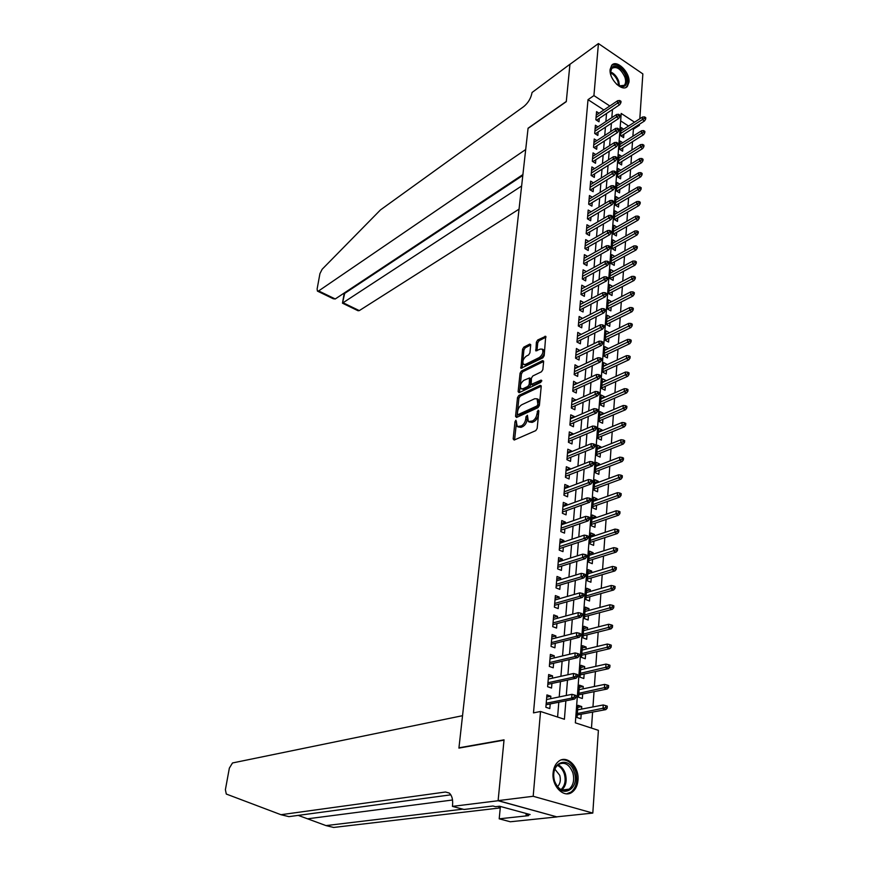 <?xml version="1.0" encoding="UTF-8"?>
<svg xmlns="http://www.w3.org/2000/svg" width="871" height="871" viewBox="0 0 871 871"><rect width="100%" height="100%" fill="white"/><g stroke="black" fill="none" stroke-linecap="round" stroke-linejoin="round"><path stroke-width="1.31" d="M515.915 420.225L514.979 421.727L513.182 438.94L514.184 440.051L535.785 430.622L537.167 428.434L538.855 410.927L538.115 410.176L536.939 413.954C536.394 417.242 534.925 419.572 532.54 420.933L528.37 421.618L527.423 415.271L525.964 416.763L525.736 418.995C525.191 422.261 523.743 424.558 521.402 425.908L517.33 426.572L515.915 420.225M516.536 421.804L514.587 439.877M538.79 411.645L538.354 414.629L536.939 413.954M527.554 416.763L527.151 419.659L525.736 418.995M628.993 82.135L627.392 86.36C622.558 92.609 608.851 79.239 610.125 69.419L611.692 65.292C616.592 59.021 630.19 72.347 628.993 82.135M577.985 780.242C577.506 785.5 575.644 789.42 572.378 791.989C564.201 798.805 551.55 786.361 553.096 772.86C553.608 767.721 555.426 763.889 558.572 761.374C566.814 754.417 579.411 766.763 577.985 780.242M530.711 345.047L529.71 344.11L523.874 347.104L522.567 349.217L520.934 368.335L542.84 357.85L544.19 355.673L545.703 336.293L537.712 339.995L536.384 342.14L535.872 350.915L540.205 349.108L542.252 349.129C543.646 351.928 542.687 354.715 539.389 357.469L525.453 364.405L523.493 364.383C522.132 361.607 523.068 358.852 526.302 356.119L528.599 354.965L529.916 352.831L530.711 345.047M498.114 800.732L504.015 740.143L458.919 748.102L462.545 715.69L232.503 762.963L229.345 768.135L225.393 789.703L226.297 794.047L280.963 814.712L445.484 792.011L449.262 793.067C451.951 795.452 453.051 799.513 452.55 805.25L452.419 806.383L498.114 800.732L557.015 816.911L498.114 800.623L504.048 739.838L458.952 747.808L528.055 128.396L566.281 101.657L569.917 64.334L598.431 43.55L642.852 73.904L639.815 118.783M498.114 800.623L533.183 796.279L540.532 711.487L564.408 719.261L565.867 700.817M603.864 109.975L588.012 99.664L533.488 712.87L540.532 711.487M588.012 99.664L593.924 95.592L598.431 43.55M518.833 395.456L517.505 397.59L515.545 416.382L516.547 417.459L538.006 407.682L539.389 405.494L541.229 386.386L540.172 385.352L518.833 395.456L520.227 396.12L518.898 398.254L516.928 417.285M518.125 391.667L520.063 373.191L521.381 371.068L542.579 360.605L543.624 361.596L542.851 369.598L541.49 371.765L532.78 375.989L531.43 378.145L531.179 384.449L541.033 380.126L540.815 382.369L519.127 392.69L518.125 391.667L519.508 392.331L521.435 373.866L520.063 373.191M623.69 129.191L621.186 127.569L620.577 135.658L623.625 137.618L623.876 134.21M622.732 142.724L620.174 141.08L619.564 149.268L622.623 151.206L622.874 147.776M621.774 156.399L619.15 154.744L618.53 163.008L621.611 164.946L621.872 161.483M620.794 170.226L618.116 168.549L617.495 176.9L620.588 178.827L620.849 175.343M619.814 184.195L617.071 182.507L616.439 190.945L619.564 192.861L619.814 189.345M618.824 198.316L616.015 196.606L615.383 205.153L618.519 207.048L618.78 203.509M617.822 212.6L614.948 210.869L614.305 219.503L617.463 221.386L617.724 217.815M616.82 227.037L613.87 225.295L613.217 234.016L616.396 235.889L616.657 232.296M615.808 241.637L612.781 239.873L612.117 248.692L615.318 250.554L615.579 246.929M614.784 256.401L611.682 254.615L611.007 263.532L614.218 265.372L614.49 261.725M613.75 271.327L610.56 269.52L609.885 278.546L613.119 280.364L613.391 276.684M612.672 286.45L609.156 288.257M612.672 286.407L609.428 284.588L608.753 293.723L612.008 295.53L612.28 291.818M611.551 301.758L608.023 303.456M611.551 301.638L608.296 299.842L607.599 309.063L610.876 310.86L611.148 307.125M610.408 317.24L606.869 318.819M610.419 317.044L607.141 315.258L606.445 324.589L609.733 326.364L610.016 322.597M609.254 332.896L605.704 334.366M609.275 332.624L605.976 330.849L605.269 340.3L608.579 342.053L608.862 338.253M608.089 348.738L604.528 350.088M608.11 348.378L604.79 346.625L604.071 356.185L607.414 357.927L607.697 354.094M606.913 364.764L603.342 365.994M606.945 364.318L603.592 362.586L602.874 372.255L606.227 373.975L606.521 370.11M605.715 380.975L602.133 382.086M605.759 380.442L602.384 378.733L601.654 388.51L605.04 390.208L605.323 386.321M604.507 397.383L604.55 396.762L600.914 398.363M604.55 396.762L601.164 395.064L600.424 404.961L603.832 406.648L604.115 402.718M603.287 413.986L603.342 413.268L599.683 414.825M603.342 413.268L599.934 411.591L599.183 421.597L602.601 423.262L602.895 419.31M602.057 430.775L602.111 429.969L598.442 431.493M602.111 429.969L598.682 428.314L597.92 438.44L601.371 440.095L601.665 436.099M600.805 447.781L600.87 446.877L597.179 448.347M600.87 446.877L597.408 445.233L596.646 455.489L600.119 457.112L600.413 453.094M599.531 464.983L599.607 463.982L595.906 465.419M599.607 463.982L596.134 462.359L595.35 472.735L598.845 474.336L599.15 470.286M598.257 482.392L598.333 481.293L594.61 482.686M598.333 481.293L594.828 479.692L594.044 490.199L597.56 491.777L597.865 487.684M596.962 500.019L597.049 498.811L593.303 500.161M597.049 498.811L593.521 497.243L592.726 507.869L596.265 509.426L596.57 505.3M595.644 517.853L595.742 516.547L591.975 517.842M595.742 516.547L592.193 515.001L591.387 525.757L594.947 527.293L595.252 523.133M594.316 535.915L594.425 534.5L590.636 535.752M594.425 534.5L590.843 532.976L590.026 543.863L593.619 545.377L593.924 541.174M592.966 554.206L593.086 552.671L589.275 553.88M593.086 552.671L589.482 551.169L588.654 562.198L592.269 563.689L592.585 559.454M591.605 572.715L591.725 571.082L587.903 572.225M591.725 571.082L588.099 569.601L587.272 580.772L590.908 582.231L591.224 577.952M590.233 591.463L590.353 589.711L586.521 590.81M590.353 589.711L586.706 588.263L585.856 599.564L589.525 601.001L589.841 596.689M588.829 610.451L588.97 608.579L585.105 609.624M588.97 608.579L585.29 607.152L584.441 618.606L588.132 620.01L588.448 615.655M587.413 629.679L587.566 627.675L583.679 628.677M587.566 627.675L583.864 626.282L582.993 637.877L586.706 639.26L587.032 634.872M585.987 649.156L586.139 647.033L582.242 647.97M586.139 647.033L582.416 645.661L581.534 657.409L585.279 658.759L585.606 654.328M584.528 668.874L584.702 666.631L580.772 667.513M584.702 666.631L580.946 665.292L580.053 677.192L583.82 678.509L584.147 674.034M583.058 688.863L583.232 686.479L579.291 687.306M583.232 686.479L579.455 685.172L578.551 697.225L582.351 698.509L582.688 694.002M550.646 698.694L550.853 696.234L546.923 694.916L545.867 707.274L549.819 708.58L550.211 703.942M552.366 678.193L552.562 675.874L548.654 674.524L547.619 686.729L551.539 688.057L551.92 683.463M554.065 657.953L554.239 655.776L550.374 654.393L549.351 666.435L553.237 667.807L553.618 663.256M555.731 637.986L555.905 635.939L552.062 634.534L551.049 646.424L554.914 647.817L555.284 643.31M557.386 618.279L557.549 616.363L553.727 614.926L552.726 626.663L556.569 628.078L556.939 623.614M559.019 598.823L559.171 597.038L555.371 595.568L554.392 607.152L558.202 608.6L558.572 604.18M560.63 579.618L560.761 577.952L557.005 576.46L556.025 587.892L559.813 589.373L560.173 584.996M562.22 560.663L562.339 559.117L558.605 557.592L557.647 568.883L561.403 570.385L561.762 566.041M563.787 541.936L563.907 540.51L560.195 538.964L559.247 550.113L562.971 551.637L563.33 547.336M565.333 523.449L565.442 522.132L561.762 520.564L560.826 531.571L564.517 533.128L564.876 528.86M566.858 505.191L566.967 503.993L563.308 502.393L562.383 513.269L566.052 514.848L566.411 510.624M568.371 487.161L568.469 486.062L564.833 484.45L563.918 495.185L567.565 496.797L567.914 492.605M569.863 469.349L569.95 468.358L566.335 466.725L565.442 477.33L569.057 478.963L569.405 474.804M571.343 451.755L571.409 450.873L567.827 449.207L566.934 459.692L570.538 461.347L570.886 457.221M572.791 434.379L572.857 433.606L569.307 431.918L568.425 442.272L571.997 443.938L572.334 439.855M574.239 417.209L574.294 416.534L570.755 414.825L569.884 425.059L573.434 426.746L573.771 422.696M575.655 400.246L572.193 397.938L571.332 408.053L574.86 409.762L575.198 405.744M577.059 383.49L573.608 381.258L572.759 391.242L576.264 392.984L576.602 388.999M578.442 366.931L575.012 364.775L574.174 374.639L577.658 376.392L577.985 372.45M579.814 350.567L576.406 348.487L575.568 358.231L579.03 360.006L579.357 356.087M581.175 334.399L577.767 332.384L576.95 342.02L580.38 343.805L580.707 339.919M582.514 318.416L579.128 316.467L578.311 325.994L581.73 327.801L582.046 323.947M583.831 302.618L580.467 300.735L579.661 310.152L583.047 311.981L583.374 308.16M585.105 287.016L581.784 285.187L581.001 294.496L584.365 296.336L584.681 292.547M586.325 271.621L583.091 269.814L582.318 279.014L585.66 280.876L585.976 277.109M587.533 256.412L584.387 254.615L583.614 263.717L586.934 265.59L587.25 261.855M588.731 241.354L585.671 239.59L584.898 248.583L588.208 250.478L588.513 246.776M589.917 226.482L586.934 224.74L586.172 233.635L589.46 235.54L589.765 231.86M591.093 211.773L588.186 210.042L587.435 218.839L590.69 220.755L590.995 217.108M592.258 197.227L589.417 195.518L588.676 204.217L591.921 206.144L592.226 202.529M593.412 182.834L590.636 181.146L589.907 189.747L593.129 191.696L593.434 188.103M594.555 168.604L591.855 166.938L591.126 175.452L594.327 177.412L594.621 173.841M595.688 154.537L593.042 152.882L592.334 161.298L595.514 163.269L595.808 159.731M596.809 140.623L594.229 138.99L593.521 147.308L596.679 149.289L596.973 145.784M597.92 126.85L595.405 125.239L594.697 133.47L597.844 135.462L598.137 131.978M557.592 717.051L558.801 702.222M559.226 696.931L560.467 681.612M560.902 676.299L562.122 661.274M562.546 655.939L563.744 641.187M564.179 635.841L565.355 621.371M565.791 616.004L566.934 601.817M567.38 596.428L568.502 582.503M568.937 577.103L570.048 563.45M570.494 558.028L571.572 544.625M572.018 539.193L573.085 526.04M573.521 520.597L574.566 507.695M575.012 502.229L576.036 489.567M576.482 484.091L577.495 471.668M577.93 466.181L578.921 453.987M579.367 448.5L580.336 436.534M580.783 431.025L581.741 419.278M582.187 413.758L583.124 402.239M583.57 396.708L584.485 385.396M584.931 379.865L585.835 368.76M586.281 363.218L587.163 352.32M587.62 346.778L588.48 336.075M588.938 330.523L589.787 320.016M590.233 314.453L591.071 304.153M591.518 298.579L592.345 288.464M592.792 282.89L593.597 272.961M594.055 267.386L594.839 257.631M595.296 252.057L596.069 242.476M596.526 236.89L597.288 227.494M597.735 221.909L598.486 212.687M598.943 207.091L599.673 198.033M600.13 192.447L600.848 183.552M601.306 177.956L602.013 169.224M602.46 163.628L603.157 155.06M603.614 149.464L604.3 141.048M604.746 135.451L605.421 127.188M605.868 121.592L606.532 113.48M599.03 113.23L596.559 111.63L595.862 119.773L598.987 121.788L599.281 118.325M591.474 728.08L592.596 712.097M592.955 706.925L594.022 691.694M594.381 686.511L595.426 671.563M595.797 666.359L596.82 651.693M597.179 646.467L598.192 632.074M598.562 626.837L599.553 612.705M599.912 607.457L600.881 593.576M601.251 588.317L602.209 574.697M602.58 569.416L603.516 556.046M603.886 550.766L604.801 537.636M605.171 532.333L606.074 519.454M606.445 514.14L607.327 501.489M607.708 496.165L608.568 483.743M608.949 478.408L609.798 466.214M610.168 460.868L611.007 448.892M611.388 443.546L612.204 431.787M612.585 426.431L613.391 414.879M613.761 409.512L614.556 398.178M614.937 392.799L615.71 381.672M616.091 376.294L616.853 365.352M617.234 359.963L617.985 349.227M618.366 343.838L619.096 333.288M619.477 327.888L620.206 317.534M620.577 312.134L621.295 301.954M621.676 296.554L622.373 286.559M622.754 281.148L623.44 271.338M623.81 265.927L624.485 256.281M624.866 250.87L625.53 241.398M625.911 235.987L626.565 226.678M626.935 221.267L627.577 212.121M627.958 206.699L628.59 197.728M628.971 192.306L629.581 183.487M629.962 178.065L630.571 169.41M630.952 163.988L631.54 155.474M631.921 150.052L632.509 141.69M632.89 136.268L633.38 129.18L632.553 128.636M628.568 126.045L620.653 120.895M581.567 709.103L581.752 706.588L577.952 705.314L577.038 717.519L580.859 718.782L581.197 714.22M458.952 747.808L459.583 747.993M557.015 816.802L592.803 813.079L533.183 796.279M639.445 124.215L639.368 125.348L638.541 124.803M633.38 129.18L639.368 125.348M634.545 122.18L621.208 113.448L575.35 722.832L598.399 730.334L592.803 813.079M609.809 105.99L593.924 95.592M566.281 695.494L567.5 680.088M567.914 674.742L569.111 659.63M569.536 654.273L570.701 639.456M571.126 634.066L572.269 619.531M572.693 614.131L573.815 599.869M574.25 594.458L575.35 580.467M575.775 575.034L576.863 561.305M577.288 555.861L578.355 542.393M578.78 536.939L579.825 523.721M580.26 518.245L581.273 505.289M581.708 499.802L582.71 487.074M583.145 481.576L584.125 469.099M584.561 463.59L585.53 451.341M585.965 445.821L586.912 433.802M587.348 428.271L588.284 416.469M588.72 410.927L589.623 399.354M590.07 393.801L590.963 382.445M591.398 376.882L592.28 365.733M592.716 360.169L593.576 349.227M594.022 343.653L594.871 332.918M595.307 327.333L596.134 316.794M596.581 311.208L597.397 300.865M597.833 295.269L598.638 285.111M599.074 279.526L599.858 269.553M600.304 263.957L601.077 254.169M601.513 248.562L602.275 238.959M602.71 233.352L603.461 223.923M603.897 218.316L604.626 209.051M605.073 203.444L605.791 194.353M606.238 188.746L606.935 179.818M607.381 174.2L608.067 165.446M608.513 159.829L609.188 151.227M609.635 145.609L610.299 137.172M610.745 131.554L611.398 123.268M611.834 117.65L612.476 109.517M581.752 706.588L577.8 707.35M550.853 696.234L546.738 697.083M552.562 675.874L548.469 676.789M554.239 655.776L550.167 656.756M555.905 635.939L551.855 636.984M557.549 616.363L553.51 617.463M559.171 597.038L555.154 598.192M560.761 577.952L556.776 579.171M562.339 559.117L558.365 560.38M563.907 540.51L559.944 541.827M565.442 522.132L561.512 523.504M566.967 503.993L563.047 505.409M568.469 486.062L564.571 487.542M569.95 468.358L566.074 469.883M571.409 450.873L567.554 452.441M572.857 433.606L569.024 435.217M574.294 416.534L570.472 418.189M575.709 399.669L571.899 401.368M577.103 383.011L573.314 384.753M578.475 366.539L574.718 368.324M579.846 350.262L576.09 352.091M581.197 334.181L577.462 336.043M582.525 318.285L578.812 320.19M583.842 302.575L580.14 304.512M518.093 426.921L521.032 427.356L519.628 426.692M527.151 419.659C526.596 422.914 525.148 425.222 522.818 426.561L521.032 427.356M529.133 421.978L532.148 422.402L530.733 421.738M538.354 414.629C537.81 417.906 536.34 420.236 533.956 421.597L532.148 422.402M541.239 386.191L520.227 396.12M517.363 413.867L518.071 414.618L536.895 406.006L537.853 404.482L537.135 398.831L534.729 398.733L521.892 404.688C519.573 406.06 518.147 408.347 517.603 411.548L517.363 413.867M517.722 414.672L519.464 415.282L518.071 414.618M537.832 399.158L539.497 402.805L538.311 406.692L519.464 415.282M543.635 361.465L522.752 371.743L521.435 373.866M531.397 384.557L533.324 385.156L541.708 381.16M523.863 380.311C520.586 383.044 519.649 385.831 521.054 388.684L523.003 388.738L527.902 386.397L529.241 384.242L529.503 377.96L523.863 380.311M521.62 388.956L524.386 389.413L523.003 388.738M530.679 378.537L530.635 384.928L529.296 387.072L524.386 389.413M524.004 364.633L526.824 365.091L525.453 364.405M543.123 349.565L543.624 349.826C545.017 352.635 544.07 355.412 540.76 358.166L526.824 365.091M545.975 337.164L539.084 340.703L537.745 342.847L536.971 350.741M530.722 344.981L525.235 347.79L523.928 349.902L522.034 368.161M607.152 708.232L607.283 706.163L605.748 705.641L605.617 707.709L607.152 708.232L605.791 709.625L603.026 708.7L603.265 704.966L577.604 709.854M605.617 707.709L577.331 713.523M605.791 709.625L577.223 714.96M603.265 704.966L605.748 705.641M546.084 704.77L574.544 699.075L571.681 698.107L546.215 703.235M574.283 697.094L575.873 697.638L576.036 695.537L574.446 694.993L574.283 697.094L571.681 698.107L571.975 694.329L546.531 699.533M574.544 699.075L575.873 697.638M574.446 694.993L571.975 694.329M574.272 772.261C580.456 790.051 559.803 799.828 554.511 781.254C548.414 763.083 569.198 754.014 574.272 772.261M554.522 781.015C558.115 789.605 562.993 792.316 569.166 789.148C573.423 785.315 574.642 779.839 572.824 772.697C569.242 764.096 564.332 761.406 558.115 764.651C553.934 768.451 552.737 773.905 554.522 781.015M557.484 786.655C560.227 783.878 560.978 780.1 559.748 775.332L554.838 769.104M566.596 793.819L571.169 792.033C576.46 787.286 577.974 780.47 575.72 771.608C572.639 763.301 567.87 759.381 561.414 759.871M610.996 75.418L610.56 73.469C608.502 62.015 622.525 65.183 626.031 76.8C627.795 84.204 625.879 87.438 620.283 86.49L616.559 84.237M618.965 85.913L624.311 85.314C625.824 83.474 626.009 80.763 624.899 77.181C620.914 68.831 616.526 65.924 611.747 68.45L610.451 72.435M625.803 87.481L626.391 86.937C628.263 84.661 628.503 81.297 627.109 76.844C622.863 67.459 617.746 63.583 611.769 65.216M298.241 815.387L326.004 825.599L462.86 809.159M326.004 825.599L333.637 827.45L499.889 807.95M280.963 814.712L288.922 816.639L450.819 794.831M452.419 806.383L464.025 809.475L492.964 806.002L495.534 806.698L499.54 806.23L530.112 814.548L526.062 814.984L528.555 815.659L499.203 818.827L510.286 821.767L557.015 816.911M500.4 806.459L499.203 818.827M498.299 806.372L500.215 808.43M526.204 813.481L526.062 814.984M569.961 64.302L566.292 101.461L528.076 128.211L525.703 149.529L318.644 290.936L335.248 298.971L522.905 174.57M318.644 290.936L317.425 291.099L317.12 288.998L319.929 273.646L322.161 269.248L380.464 209.922L523.787 106.556C528.262 102.832 531.016 98.151 532.061 92.489L569.917 64.269M521.631 186.002L343.054 302.749L359.298 310.609L358.035 310.74L342.488 303.184L344.666 293.407L522.807 175.441M519.051 209.149L359.298 310.609M343.414 293.56L344.099 293.897L344.666 293.407L344.078 293.124M317.675 291.219L333.277 298.764L335.248 298.971M608.502 687.611L608.633 685.564L607.109 685.031L606.967 687.077L608.502 687.611L607.152 689.026L604.398 688.068L604.637 684.388L579.117 689.68M606.967 687.077L578.845 693.294M607.152 689.026L578.736 694.797M604.637 684.388L607.109 685.031M609.831 667.251L609.961 665.237L608.448 664.682L608.317 666.707L609.831 667.251L608.481 668.699L605.759 667.719L605.998 664.083L580.609 669.755M608.317 666.707L580.336 673.316M608.481 668.699L580.228 674.894M605.998 664.083L608.448 664.682M611.148 647.164L611.279 645.171L609.765 644.616L609.635 646.609L611.148 647.164L609.809 648.634L607.098 647.632L607.337 644.039L582.078 650.082M609.635 646.609L581.817 653.609M609.809 648.634L581.697 655.242M607.337 644.039L609.765 644.616M612.444 627.338L612.574 625.378L611.072 624.801L610.941 626.772L612.444 627.338L611.104 628.829L608.415 627.806L608.655 624.267L583.537 630.669M610.941 626.772L583.276 634.142M611.104 628.829L583.145 635.841M608.655 624.267L611.072 624.801M547.815 684.356L576.134 678.215L573.292 677.224L547.957 682.755M575.873 676.201L577.451 676.745L577.615 674.677L576.036 674.121L575.873 676.201L573.292 677.224L573.575 673.49L548.273 679.097M576.134 678.215L577.451 676.745M576.036 674.121L573.575 673.49M549.536 664.214L577.691 657.627L574.871 656.614L549.677 662.537M577.451 655.58L579.019 656.135L579.171 654.099L577.604 653.533L577.451 655.58L574.871 656.614L575.154 652.934L549.982 658.933M577.691 657.627L579.019 656.135M577.604 653.533L575.154 652.934M551.223 644.322L579.237 637.311L576.439 636.276L551.376 642.591M578.997 635.231L580.554 635.808L580.707 633.783L579.15 633.206L578.997 635.231L576.439 636.276L576.722 632.64L551.681 639.02M579.237 637.311L580.554 635.808M579.15 633.206L576.722 632.64M552.9 624.692L580.761 617.267L577.985 616.211L553.052 622.896M580.532 615.144L582.068 615.743L582.22 613.75L580.685 613.151L580.532 615.144L577.985 616.211L578.268 612.629L553.346 619.379M580.761 617.267L582.068 615.743M580.685 613.151L578.268 612.629M613.717 607.773L613.848 605.835L612.367 605.247L612.237 607.185L613.717 607.773L612.4 609.286L609.722 608.23L609.95 604.735L584.964 611.496M612.237 607.185L584.713 614.926M612.4 609.286L584.583 616.69M609.95 604.735L612.367 605.247M554.544 605.323L582.274 597.484L579.509 596.406L554.707 603.451M582.035 595.328L583.57 595.938L583.722 593.968L582.187 593.369L582.035 595.328L579.509 596.406L579.781 592.868L555.001 599.977M582.274 597.484L583.57 595.938M582.187 593.369L579.781 592.868M614.98 588.458L615.111 586.531L613.641 585.943L613.511 587.86L614.98 588.458L613.663 589.983L611.007 588.916L611.246 585.464L586.39 592.563M613.511 587.86L586.129 595.949M613.663 589.983L585.998 597.767M611.246 585.464L613.641 585.943M556.177 586.183L583.755 577.963L581.022 576.863L556.34 584.256M583.526 575.775L585.051 576.384L585.192 574.446L583.679 573.837L583.526 575.775L581.022 576.863L581.284 573.368L556.634 580.826M583.755 577.963L585.051 576.384M583.679 573.837L581.284 573.368M616.233 569.384L616.352 567.489L614.893 566.879L614.763 568.774L616.233 569.384L614.915 570.93L612.28 569.841L612.509 566.433L587.783 573.869M614.763 568.774L587.533 577.212M614.915 570.93L587.392 579.084M612.509 566.433L614.893 566.879M557.778 567.293L585.225 558.681L582.503 557.571L557.952 565.312M584.996 556.471L586.51 557.092L586.651 555.175L585.149 554.555L584.996 556.471L582.503 557.571L582.775 554.119L558.235 561.926M585.225 558.681L586.51 557.092M585.149 554.555L582.775 554.119M617.463 550.548L617.583 548.676L616.135 548.066L616.004 549.928L617.463 550.548L616.156 552.116L613.543 551.005L613.761 547.641L589.166 555.404M616.004 549.928L588.916 558.714M616.156 552.116L588.774 560.641M613.761 547.641L616.135 548.066M559.367 548.643L586.673 539.661L583.973 538.518L559.541 546.596M586.455 537.418L587.958 538.049L588.099 536.155L586.597 535.523L586.455 537.418L583.973 538.518L584.234 535.121L559.824 543.254M586.673 539.661L587.958 538.049M586.597 535.523L584.234 535.121M618.682 531.952L618.802 530.112L617.354 529.481L617.234 531.332L618.682 531.952L617.376 533.542L614.784 532.421L615.002 529.089L590.527 537.167M617.234 531.332L590.288 540.434M617.376 533.542L590.135 542.415M615.002 529.089L617.354 529.481M560.935 530.221L588.099 520.88L585.421 519.715L561.12 528.12M587.881 518.604L589.373 519.247L589.515 517.385L588.034 516.732L587.881 518.604L585.421 519.715L585.682 516.361L561.392 524.821M588.099 520.88L589.373 519.247M588.034 516.732L585.682 516.361M619.88 513.596L620 511.767L618.562 511.135L618.443 512.954L619.88 513.596L618.584 515.197L616.004 514.053L616.222 510.776L591.877 519.149M618.443 512.954L591.638 522.382M618.584 515.197L591.485 524.407M616.222 510.776L618.562 511.135M562.481 512.028L589.515 502.327L586.847 501.152L562.666 509.873M589.297 500.03L590.778 500.683L590.919 498.843L589.438 498.19L589.297 500.03L586.847 501.152L587.108 497.842L562.949 506.606M589.515 502.327L590.778 500.683M589.438 498.19L587.108 497.842M621.067 495.457L621.186 493.661L619.76 493.008L619.64 494.815L621.067 495.457L619.782 497.08L617.212 495.915L617.43 492.681L593.205 501.358M619.64 494.815L592.977 504.549M619.782 497.08L592.813 506.628M617.43 492.681L619.76 493.008M564.016 494.053L590.908 484.026L588.263 482.828L564.201 491.854M590.701 481.696L592.171 482.36L592.302 480.542L590.843 479.867L590.701 481.696L588.263 482.828L588.513 479.551L564.473 488.631M590.908 484.026L592.171 482.36M590.843 479.867L588.513 479.551M622.232 477.548L622.351 475.773L620.936 475.109L620.827 476.894L622.232 477.548L620.958 479.181L618.41 478.005L618.628 474.804L594.523 483.775M620.827 476.894L594.294 486.933M620.958 479.181L594.131 489.056M618.628 474.804L620.936 475.109M565.529 476.306L592.28 465.941L589.656 464.722L565.715 474.053M592.084 463.579L593.543 464.254L593.674 462.457L592.215 461.782L592.084 463.579L589.656 464.722L589.907 461.488L565.987 470.873M592.28 465.941L593.543 464.254M592.215 461.782L589.907 461.488M623.396 459.855L623.505 458.102L622.101 457.438L621.992 459.191L623.396 459.855L622.123 461.51L619.586 460.313L619.804 457.155L595.829 466.41M621.992 459.191L595.59 469.523M622.123 461.51L595.426 471.701M619.804 457.155L622.101 457.438M567.021 458.777L593.641 448.086L591.039 446.856L567.217 456.469M593.445 445.702L594.893 446.388L595.024 444.613L593.576 443.927L593.445 445.702L591.039 446.856L591.278 443.655L567.478 453.323M593.641 448.086L594.893 446.388M593.576 443.927L591.278 443.655M624.54 442.381L624.649 440.65L623.255 439.975L623.135 441.706L624.54 442.381L623.266 444.047L620.751 442.838L620.969 439.724L597.114 449.251M623.135 441.706L596.885 452.321M623.266 444.047L596.711 454.553M620.969 439.724L623.255 439.975M568.491 441.455L594.98 430.448L592.389 429.196L568.687 439.093M594.784 428.042L596.232 428.728L596.363 426.975L594.926 426.278L594.784 428.042L592.389 429.196L592.639 426.05L568.959 435.99M594.98 430.448L596.232 428.728M594.926 426.278L592.639 426.05M625.661 425.124L625.781 423.404L624.387 422.718L624.278 424.438L625.661 425.124L624.398 426.801L621.905 425.581L622.112 422.489L598.377 432.299M624.278 424.438L598.148 435.337M624.398 426.801L597.985 437.601M622.112 422.489L624.387 422.718M569.95 424.34L596.308 413.028L593.739 411.765L570.157 421.934M596.123 410.589L597.55 411.297L597.68 409.566L596.254 408.858L596.123 410.589L593.739 411.765L593.978 408.651L570.407 418.864M596.308 413.028L597.55 411.297M596.254 408.858L593.978 408.651M626.782 408.064L626.891 406.365L625.52 405.679L625.4 407.378L626.782 408.064L625.52 409.762L623.048 408.521L623.244 405.472L599.629 415.543M625.4 407.378L599.411 418.537M625.52 409.762L599.237 420.856M623.244 405.472L625.52 405.679M534.783 419.093L536.111 417.96M571.387 407.432L597.615 395.815L595.067 394.541L571.594 404.982M597.43 393.365L598.845 394.073L598.976 392.364L597.56 391.656L597.43 393.365L595.067 394.541L595.296 391.46L571.855 401.956M597.615 395.815L598.845 394.073M597.56 391.656L595.296 391.46M627.882 391.21L627.991 389.544L626.619 388.836L626.51 390.513L627.882 391.21L626.63 392.93L624.169 391.678L624.365 388.662L600.87 398.983M626.51 390.513L600.652 401.945M626.63 392.93L600.478 404.307M624.365 388.662L626.619 388.836M572.802 390.731L598.91 378.82L596.374 377.524L573.02 388.226M598.725 376.337L600.141 377.056L600.261 375.368L598.856 374.65L598.725 376.337L596.374 377.524L596.613 374.486L573.27 385.232M598.91 378.82L600.141 377.056M598.856 374.65L596.613 374.486M628.971 374.563L629.08 372.908L627.719 372.2L627.61 373.855L628.971 374.563L627.73 376.294L625.28 375.02L625.476 372.048L602.101 382.609M627.61 373.855L601.883 385.548M627.73 376.294L601.698 387.943M625.476 372.048L627.719 372.2M574.207 374.214L600.184 362.02L597.669 360.725L574.425 371.677M600.01 359.527L601.415 360.256L601.534 358.58L600.141 357.861L600.01 359.527L597.669 360.725L597.898 357.72L574.675 368.716M600.184 362.02L601.415 360.256M600.141 357.861L597.898 357.72M630.049 358.112L630.158 356.479L628.808 355.76L628.699 357.393L630.049 358.112L628.808 359.854L626.38 358.569L626.576 355.629L603.309 366.441M628.699 357.393L603.091 369.337M628.808 359.854L602.906 371.775M626.576 355.629L628.808 355.76M575.6 357.905L601.447 345.428L598.943 344.11L575.818 355.314M601.273 342.913L602.667 343.653L602.786 341.998L601.404 341.269L601.273 342.913L598.943 344.11L599.172 341.149L576.069 352.396M601.447 345.428L602.667 343.653M601.404 341.269L599.172 341.149M631.105 341.857L631.214 340.234L629.875 339.516L629.766 341.127L631.105 341.857L629.875 343.599L627.458 342.314L627.653 339.407L604.507 350.447M629.766 341.127L604.289 353.31M629.875 343.599L604.104 355.793M627.653 339.407L629.875 339.516M576.972 341.77L602.699 329.042L600.206 327.703L577.201 339.146M602.525 326.494L603.908 327.246L604.028 325.612L602.656 324.872L602.525 326.494L600.206 327.703L600.435 324.774L577.44 336.26M602.699 329.042L603.908 327.246M602.656 324.872L600.435 324.774M632.161 325.787L632.27 324.186L630.931 323.457L630.833 325.057L632.161 325.787L630.931 327.55L628.535 326.244L628.72 323.37L605.683 334.638M630.833 325.057L605.476 337.469M630.931 327.55L605.291 339.995M628.72 323.37L630.931 323.457M578.333 325.83L603.93 312.841L601.458 311.491L578.551 323.174M603.766 310.283L605.138 311.023L605.258 309.423L603.886 308.672L603.766 310.283L601.458 311.491L601.687 308.595L578.801 320.31M603.93 312.841L605.138 311.023M603.886 308.672L601.687 308.595M633.195 309.902L633.304 308.323L631.976 307.583L631.878 309.161L633.195 309.902L631.976 311.676L629.591 310.359L629.777 307.517L606.858 319.015M631.878 309.161L606.652 321.813M631.976 311.676L606.456 324.371M629.777 307.517L631.976 307.583M579.672 310.076L605.149 296.826L602.699 295.476L579.901 307.376M604.986 294.246L606.347 295.008L606.466 293.418L605.105 292.656L604.986 294.246L602.699 295.476L602.917 292.612L580.14 304.556M605.149 296.826L606.347 295.008M605.105 292.656L602.917 292.612M634.23 294.202L634.328 292.645L633.01 291.905L632.912 293.462L634.23 294.202L633.01 295.988L630.637 294.659L630.822 291.85L608.012 303.565M632.912 293.462L607.806 306.331M633.01 295.988L607.61 308.922M630.822 291.85L633.01 291.905M581.011 294.496L606.347 281.006L603.919 279.635L581.229 291.763M606.194 278.415L607.544 279.177L607.664 277.599L606.314 276.836L606.194 278.415L603.919 279.635L604.136 276.804L581.469 288.976M606.347 281.006L607.544 279.177M606.314 276.836L604.136 276.804M635.242 278.687L635.34 277.141L634.034 276.39L633.936 277.936L635.242 278.687L634.034 280.484L631.671 279.145L631.856 276.368L609.156 288.29M633.936 277.936L608.949 291.034M634.034 280.484L608.753 293.658M631.856 276.368L634.034 276.39M582.394 279.058L607.544 265.372L605.116 263.989L582.547 276.336M607.392 262.759L608.731 263.521L608.851 261.964L607.501 261.202L607.392 262.759L605.116 263.989L605.334 261.191L582.775 273.57M607.544 265.372L608.731 263.521M607.501 261.202L605.334 261.191M636.244 263.347L636.342 261.823L635.046 261.06L634.948 262.585L636.244 263.347L635.035 265.154L632.694 263.793L632.879 261.06L610.288 273.189M634.948 262.585L610.081 275.9M635.035 265.154L609.896 278.546M632.879 261.06L635.046 261.06M637.234 248.181L637.332 246.667L636.048 245.905L635.939 247.418L637.234 248.181L636.037 249.999L633.707 248.627L633.892 245.916L611.409 258.252M635.939 247.418L611.202 260.93M636.037 249.999L611.083 263.575M633.892 245.916L636.048 245.905M638.214 233.178L638.312 231.686L637.028 230.924L636.93 232.415L638.214 233.178L637.017 235.007L634.709 233.635L634.894 230.957L612.509 243.488M636.93 232.415L612.313 246.134M637.017 235.007L612.259 248.779M634.894 230.957L637.028 230.924M583.766 263.793L608.72 249.912L606.314 248.518L583.842 261.071M608.568 247.277L609.907 248.061L610.016 246.515L608.687 245.742L608.568 247.277L606.314 248.518L606.521 245.753L584.071 258.349M608.72 249.912L609.907 248.061M608.687 245.742L606.521 245.753M585.116 248.703L609.874 234.637L607.49 233.232L585.127 245.992M609.733 231.991L611.061 232.764L611.17 231.251L609.852 230.467L609.733 231.991L607.49 233.232L607.697 230.499L585.356 243.292M609.874 234.637L611.061 232.764M609.852 230.467L607.697 230.499M586.444 233.787L611.028 219.536L608.655 218.12L586.39 231.076M610.887 216.868L612.204 217.652L612.313 216.15L610.996 215.366L610.887 216.868L608.655 218.12L608.862 215.409L586.619 228.409M611.028 219.536L612.204 217.652M610.996 215.366L608.862 215.409M639.183 218.36L639.281 216.879L638.008 216.106L637.91 217.587L639.183 218.36L637.997 220.2L635.699 218.806L635.874 216.16L613.598 228.877M637.91 217.587L613.402 231.501M637.997 220.2L613.413 234.136M635.874 216.16L638.008 216.106M587.762 219.035L612.161 204.598L609.809 203.172L587.653 216.324M612.019 201.92L613.336 202.714L613.445 201.223L612.139 200.428L612.019 201.92L609.809 203.172L610.005 200.504L587.871 213.689M612.161 204.598L613.336 202.714M612.139 200.428L610.005 200.504M640.141 203.694L640.239 202.235L638.976 201.462L638.879 202.921L640.141 203.694L638.955 205.545L636.679 204.152L636.853 201.528L614.686 214.429M638.879 202.921L614.49 217.021M638.955 205.545L614.556 219.655M636.853 201.528L638.976 201.462M589.057 204.435L613.282 189.834L610.941 188.397L588.894 201.734M613.151 187.134L614.458 187.94L614.567 186.47L613.26 185.675L613.151 187.134L610.941 188.397L611.148 185.763L589.112 199.132M613.282 189.834L614.458 187.94M613.26 185.675L611.148 185.763M641.089 189.192L641.187 187.755L639.924 186.971L639.837 188.408L641.089 189.192L639.913 191.054L637.648 189.649L637.822 187.058L615.753 200.145M639.837 188.408L615.557 202.703M639.913 191.054L615.677 205.327M637.822 187.058L639.924 186.971M590.331 190.009L614.403 175.234L612.063 173.797L590.113 187.319M614.262 172.523L615.557 173.329L615.666 171.881L614.371 171.075L614.262 172.523L612.063 173.797L612.269 171.184L590.331 184.739M614.403 175.234L615.557 173.329M614.371 171.075L612.269 171.184M642.025 174.853L642.123 173.438L640.871 172.643L640.773 174.069L642.025 174.853L640.86 176.726L638.595 175.311L638.77 172.741L616.81 186.013M640.773 174.069L616.624 188.539M640.86 176.726L616.788 191.163M638.77 172.741L640.871 172.643M591.594 175.735L615.492 160.808L613.184 159.349L591.333 173.057M615.362 158.076L616.646 158.892L616.755 157.455L615.47 156.638L615.362 158.076L613.184 159.349L613.38 156.769L591.551 170.498M615.492 160.808L616.646 158.892M615.47 156.638L613.38 156.769M642.961 160.678L643.048 159.273L641.807 158.478L641.709 159.883L642.961 160.678L641.785 162.55L639.543 161.135L639.717 158.598L617.855 172.033M641.709 159.883L617.67 174.538M641.785 162.55L617.887 177.151M639.717 158.598L641.807 158.478M592.846 161.625L616.581 146.535L614.284 145.065L592.53 158.947M616.45 143.791L617.735 144.608L617.844 143.192L616.559 142.376L616.45 143.791L614.284 145.065L614.48 142.517L592.748 156.421M616.581 146.535L617.735 144.608M616.559 142.376L614.48 142.517M643.876 146.655L643.963 145.261L642.733 144.455L642.635 145.86L643.876 146.655L642.711 148.538L640.479 147.101L640.653 144.597L618.889 158.195M642.635 145.86L618.704 160.678M642.711 148.538L618.965 163.28M640.653 144.597L642.733 144.455M594.076 147.656L617.659 132.414L615.372 130.944L593.717 144.989M617.528 129.659L618.802 130.487L618.911 129.082L617.637 128.255L617.528 129.659L615.372 130.944L615.568 128.418L593.935 142.496M617.659 132.414L618.802 130.487M617.637 128.255L615.568 128.418M644.78 132.784L644.867 131.401L643.636 130.596L643.549 131.978L644.78 132.784L643.625 134.667L641.404 133.23L641.579 130.748L619.912 144.51M643.549 131.978L619.727 146.97M643.625 134.667L620.043 149.562M641.579 130.748L643.636 130.596M595.296 133.84L618.715 118.456L616.439 116.975L594.893 131.183M618.595 115.691L619.858 116.518L619.967 115.124L618.704 114.297L618.595 115.691L616.439 116.975L616.635 114.471L595.1 128.712M618.715 118.456L619.858 116.518M618.704 114.297L616.635 114.471M645.683 119.055L645.77 117.694L644.54 116.888L644.453 118.249L645.683 119.055L644.529 120.96L642.319 119.512L642.482 117.052L620.925 130.977M644.453 118.249L620.751 133.405M644.529 120.96L621.099 135.996M642.482 117.052L644.54 116.888M596.493 120.187L619.771 104.651L617.506 103.159L596.058 117.531M619.651 101.874L620.903 102.702L621.012 101.33L619.749 100.503L619.651 101.874L617.506 103.159L617.702 100.688L596.265 115.092M619.771 104.651L620.903 102.702M619.749 100.503L617.702 100.688M516.383 422.381L514.979 421.727M538.572 412.375L537.157 411.7M527.369 417.427L525.964 416.763M522.818 426.561L521.402 425.908M533.956 421.597L532.54 420.933M514.598 439.583L513.182 438.94M541.207 385.853L540.172 385.352M516.939 417.046L515.545 416.382M518.898 398.254L517.505 397.59M538.311 406.692L536.895 406.006M539.269 405.157L537.853 404.482M539.497 402.805L538.082 402.13M522.752 371.743L521.381 371.068M543.613 361.127L542.579 360.605M533.324 385.156L531.931 384.47M541.751 380.485L541.033 380.126M529.296 387.072L527.902 386.397M530.635 384.928L529.241 384.242M531.168 379.625L529.775 378.939M540.76 358.166L539.389 357.469M536.971 350.654L535.6 349.957M537.745 342.847L536.384 342.14M539.084 340.703L537.712 339.995M545.965 336.827L544.93 336.293M522.045 368.052L520.673 367.366M523.928 349.902L522.567 349.217M525.235 347.79L523.874 347.104M530.7 344.611L529.71 344.11M557.952 764.782C561.37 766.262 563.831 769.245 565.333 773.742C567.119 780.743 565.932 786.154 561.773 789.997M560.978 789.616C564.931 785.882 566.041 780.666 564.332 773.971C562.895 769.681 560.554 766.807 557.298 765.359M610.473 71.868C614.207 73.458 616.973 76.626 618.78 81.373L619.466 86.109M618.671 85.75L617.975 81.765C616.374 77.475 613.87 74.481 610.484 72.783M307.626 818.805L452.528 800.003M449.229 793.035L445.484 792.011M538.539 399.506L537.135 398.831M530.885 378.635L529.503 377.96M543.624 349.826L542.252 349.129M561.926 790.062L569.166 789.148M619.575 86.153L620.283 86.49M622.939 86.24L624.311 85.314M344.099 293.865L342.488 303.184"/></g></svg>
